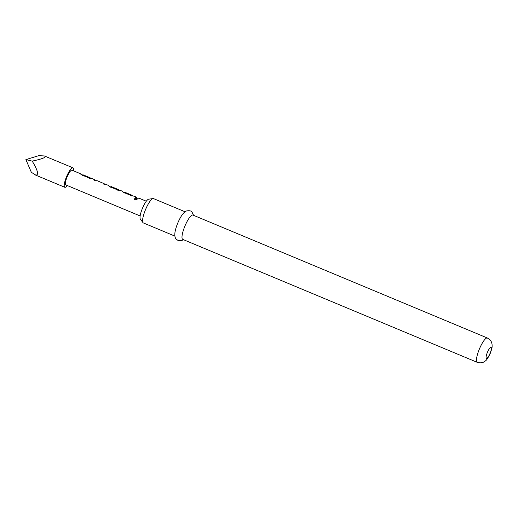 <?xml version="1.0" encoding="UTF-8"?>
<svg xmlns="http://www.w3.org/2000/svg" width="518" height="518" viewBox="0 0 518 518"><rect width="100%" height="100%" fill="white"/><g stroke="black" fill="none" stroke-linecap="round" stroke-linejoin="round"><path stroke-width="0.78" d="M134.997 199.987L134.175 198.841L136.24 198.336L137.095 199.346L134.997 199.987M134.181 199.119L136.072 198.996L136.914 199.67M67.308 185.554A10.548 2.486 -67.3 0 1 64.821 187.289A10.548 2.486 -67.3 0 1 64.62 187.147A10.548 2.486 -67.3 0 1 66.796 176.12A10.548 2.486 -67.3 0 1 72.947 167.826A10.548 2.486 -67.3 0 1 73.155 167.968A10.548 2.486 -67.3 0 1 73.465 170.81M31.333 172.287L35.813 175.123C38.992 175.045 37.788 170.377 32.207 161.117C42.936 158.806 46.983 157.083 44.354 155.944L38.727 155.678L25.9 159.609L31.333 172.287M140.151 215.967L65.812 184.926A7.99 1.884 -67.3 0 1 65.65 184.822A7.99 1.884 -67.3 0 1 67.301 176.47A7.99 1.884 -67.3 0 1 71.963 170.182L80.672 173.815M92.359 178.742L89.297 178.082L81.773 174.942L80.452 173.783L81.086 174.56M82.977 174.825L89.918 177.7L90.462 178.425M96.95 180.653L95.888 180.834L93.739 179.934L94.794 179.759L95.228 180.555M120.305 190.404L117.236 189.75L109.712 186.609L108.398 185.45L109.026 186.221M111.15 186.584L118.389 189.607L118.24 190.65L118.577 189.964M134.272 196.244L131.209 195.577L123.685 192.437L122.365 191.284L122.999 192.055M124.89 192.32L132.122 195.338L132.375 195.927M138.856 198.154L137.801 198.336L135.651 197.436L136.707 197.254L136.985 197.993M131.54 195.94L132.122 195.338M124.385 192.715L124.702 192.236L124.411 192.981M117.806 190.21L118.389 189.607M110.651 186.979L110.962 186.506L110.671 187.244M134.117 196.134L136.707 197.254M122.358 191.304L122.74 191.427M108.398 185.45L108.767 185.593M106.332 184.576L105.271 184.751L103.121 183.858L104.183 183.676L104.034 184.719L104.377 184.026M96.788 180.549L104.183 183.676M92.204 178.632L94.794 179.759M80.439 173.821L80.827 173.925M89.627 178.445L90.21 177.842M82.479 175.207L82.789 174.741L82.498 175.479M185.062 211.778L153.49 198.595A13.183 3.108 112.7 0 0 153.043 198.549A13.183 3.108 112.7 0 0 145.545 209.563A13.183 3.108 112.7 0 0 142.981 222.636A13.183 3.108 112.7 0 0 143.078 222.746A13.183 3.108 112.7 0 0 143.337 222.921L174.903 236.104M182.737 239.374A13.183 3.108 -67.3 0 1 182.485 239.199A13.183 3.108 -67.3 0 1 185.204 225.414A13.183 3.108 -67.3 0 1 192.897 215.048L487.36 337.995A13.183 3.108 -67.3 0 0 479.668 348.361A13.183 3.108 -67.3 0 0 476.948 362.147A13.183 3.108 -67.3 0 0 477.201 362.322L182.737 239.374M140.43 219.153A10.878 2.564 -67.3 0 1 140.352 219.062A10.878 2.564 -67.3 0 1 142.463 208.275A10.878 2.564 -67.3 0 1 148.647 199.19L153.043 198.549M183.411 239.659L181.812 240.514L178.062 240.456L176.457 239.361C175.071 238.286 174.566 236.001 174.954 232.498A13.183 3.108 -67.3 0 1 182.537 214.348C184.058 212.419 185.444 211.273 186.694 210.91C189.582 210.496 191.362 210.884 192.016 212.069L193.57 215.326M72.947 167.826L44.354 155.944M32.207 161.117L25.9 159.609M131.358 195.882L131.65 195.137M117.625 190.145L117.916 189.407M94.677 180.905L95.021 180.225M89.446 178.38L89.737 177.642M136.24 198.336L136.072 198.996M491.155 347.403A5.989 1.412 -67.3 0 1 489.801 353.936A5.989 1.412 -67.3 0 1 486.305 358.301A5.989 1.412 -67.3 0 1 487.658 351.761A5.989 1.412 -67.3 0 1 491.155 347.403M64.821 187.289L35.146 174.896M131.967 195.234L124.728 192.217M118.233 189.497L110.994 186.48M146.303 201.224L138.701 198.051M122.585 191.317L120.144 190.3M108.612 185.483L106.177 184.466M90.054 177.739L82.815 174.715M477.201 362.322C481.999 363.882 484.939 361.389 485.424 360.852C486.35 360.547 487.956 358.067 490.242 353.418C491.666 349.391 492.281 347.034 492.1 346.354C492.249 343.615 491.491 341.388 489.834 339.666L487.36 337.995M140.352 219.062L142.981 222.636"/></g></svg>
